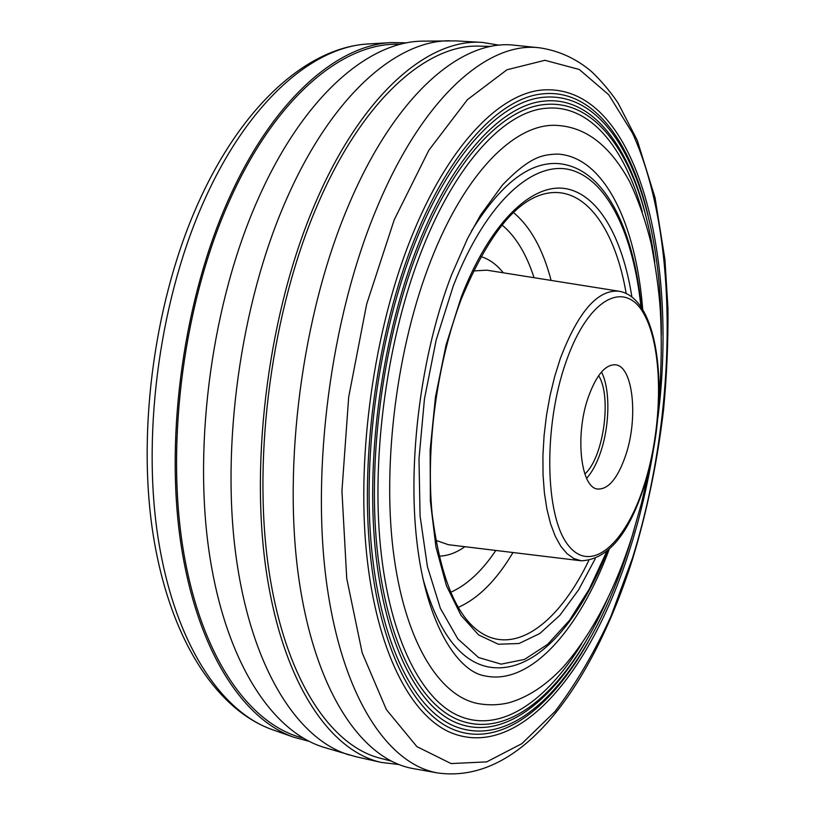<?xml version="1.0" encoding="UTF-8"?>
<svg xmlns="http://www.w3.org/2000/svg" width="815" height="815" viewBox="0 0 815 815"><rect width="100%" height="100%" fill="white"/><g stroke="black" fill="none" stroke-linecap="round" stroke-linejoin="round"><path stroke-width="1.22" d="M601.49 372.007C610.333 388.837 609.854 425.094 600.716 451.887C596.855 463.378 592.138 472.18 586.586 478.313M588.43 396.803C596.356 375.134 605.311 364.458 615.284 364.794C633.133 365.782 638.512 418.166 625.604 455.575C617.78 478.181 608.54 489.336 597.874 489.041C580.688 488.338 574.677 434.976 588.43 396.803M398.678 764.47L381.563 762.473L355.717 756.677L324.543 747.518C272.475 732.196 225.286 662.188 209.119 551.938C193.033 441.893 212.562 300.98 258.039 199.155C303.588 95.997 369.195 40.831 423.545 41.137L456.033 40.893L482.48 42.431L499.483 45.222M349.584 755.067C298.29 739.989 251.896 669.563 236.268 558.061C220.712 446.773 240.517 303.934 285.831 200.745C331.206 96.211 396.161 40.424 449.697 40.76M303.2 738.125L302.477 737.942C249.258 724.433 200.409 656.472 182.947 547.935C165.557 439.601 184.435 299.971 230.197 199.217C276.529 95.925 344.124 41.84 399.696 44.285L400.43 44.295M308.956 741.263L294.144 737.341C242.361 719.431 196.079 648.791 180.472 540.814C164.956 432.999 184.333 296.833 229.209 198.014C273.545 99.328 337.42 44.876 391.516 42.563L406.828 42.859M588.542 636.709C551.989 702.367 501.969 741.609 456.441 722.803C418.238 707.288 384.802 644.675 375.277 549.239C365.792 453.965 382.744 333.671 418.146 244.877C453.283 155.787 502.865 104.962 543.564 101.152C592.505 95.589 629.812 147.077 646.906 220.254M633.989 530.188L629.058 546.488C592.994 662.564 522.272 753.294 454.648 726.267C415.11 709.987 381.42 646.336 371.742 550.003C362.145 453.782 379.26 332.479 415.069 242.88C450.603 153.138 500.644 101.488 542.79 97.331C618.717 89.731 661.933 206.511 661.322 335.159M607.603 598.689C570.388 683.958 512.36 741.691 458.03 719.716C419.338 703.885 386.453 641.67 376.978 547.568C367.585 453.578 384.232 335.087 419.144 247.403C453.873 159.333 502.916 108.538 544.237 104.565C602.519 98.371 642.444 169.836 654.791 262.053M581.696 643.758C546.875 700.849 501.276 733.296 459.803 716.253C422.455 701.185 389.804 639.999 380.493 546.794C371.222 453.751 387.696 336.269 422.201 249.39C456.532 161.971 505.137 112.001 544.991 108.385C589.551 103.393 624.484 147.118 642.261 211.574M649.494 467.525L641.721 502.407L632.145 536.097C614.816 590.763 591.761 634.488 562.992 667.271C545.734 685.609 527.631 697.457 508.672 702.825C497.934 705.311 487.115 705.444 476.225 703.213C437.95 694.472 404.118 639.398 393.187 550.349C382.316 461.443 397.292 345.794 430.901 260.484C465.854 170.732 516.486 122.444 557.195 125.429C581.166 126.936 606.655 139.762 629.557 181.521C638.379 200.144 645.592 220.875 651.195 243.736C656.024 269.174 659.06 291.383 660.323 310.342C661.912 339.366 661.474 369.134 659.009 399.666M609.09 549.616C579.465 629.312 530.494 686.108 484.568 675.818C458.122 671.468 426.551 625.054 417.005 542.637C407.266 460.984 421.07 353.588 451.612 274.777L467.535 238.571L480.606 214.987L502.407 185.087C531.186 155.186 543.666 154.707 557.684 154.066C604.669 156.796 636.148 224.859 642.729 309.639M471.315 231.256C500.135 184.445 528.945 161.879 557.745 163.55C528.945 161.879 500.135 184.445 471.315 231.256M381.563 762.473C330.075 751.359 282.581 682.98 266.108 569.96C249.696 457.195 269.368 309.68 315.13 203.607C361.84 93.949 428.873 38.02 482.48 42.431M391.006 761.037L380.055 758.174C329.678 745.44 283.752 676.715 268.186 565.355C252.681 454.23 272.22 310.077 316.994 206.063C362.339 99.42 427.264 43.725 479.841 46.149L491.16 46.414M413.582 768.667C362.757 760.089 315.436 693.127 298.942 579.261C282.489 465.671 302.12 315.252 347.72 207.326C394.786 94.448 462.187 38.407 514.968 45.273L539.561 47.81C488.083 41.066 422.089 97.413 375.715 210.718C330.778 319.052 311.045 469.939 326.703 583.713C342.402 697.772 388.348 764.643 437.93 772.997L413.582 768.667M653.457 449.411C647.874 483.784 640.06 516.914 630.005 548.801C593.198 667.454 520.734 760.741 451.225 732.828C410.841 716.09 376.357 651.002 366.465 552.417C356.654 453.955 374.258 329.831 410.974 238.326C447.303 146.934 498.342 94.438 541.303 90.088C636.576 81.592 678.63 256.267 657.827 418.166M588.257 641.823C550.889 708.673 499.707 748.761 453.038 729.364C413.979 713.38 379.759 649.341 370.02 551.663C360.332 454.149 377.753 331.033 414.061 240.344C449.992 149.583 500.573 97.912 542.097 93.919C592.301 88.091 630.494 140.7 648.037 215.252M487.238 666.711C459.079 660.405 437.584 630.79 422.74 577.866C437.584 630.79 459.079 660.405 487.238 666.711C533.367 676.267 578.518 624.198 607.246 551.256M584.834 473.963C603.508 457.786 612.106 396.385 598.607 375.705M619.043 291.23C662.473 298.565 669.849 407.225 644.349 485.689C628.783 534.487 607.756 559.528 581.268 560.802L573.943 558.581L567.057 553.701L560.771 546.203L555.219 536.168L550.563 523.75L546.916 509.161L544.379 492.688L543.034 474.676L542.922 455.534L544.074 435.679L546.457 415.589L550.013 395.733L554.669 376.571L560.302 358.559C578.151 311.738 597.731 289.294 619.043 291.23L486.8 270.173L473.372 270.967M480.819 256.572C489.183 259.099 496.661 264.498 503.273 272.791M534.049 277.691C526.419 253.974 515.722 236.391 501.979 224.93M513.47 212.532C530.443 226.723 542.984 249.349 551.103 280.411M566.13 361.554C543.085 426.276 544.919 516.527 568.198 545.215C591.12 574.952 625.9 543.31 644.196 484.966C662.799 426.917 663.624 351 644.736 315.476C626.226 279.097 588.837 296.446 566.13 361.554M640.926 306.837C633.673 236.533 608.591 180.879 571.346 170.091C534.294 159.506 486.066 201.285 453.323 285.831L436.188 339.937L424.462 398.861L418.991 458.835L420.071 515.966L427.437 566.731L440.375 608.326L457.816 638.879L478.497 657.501L501.144 664.144L524.524 659.417L547.578 644.4L569.4 620.47L589.265 589.102L606.594 551.806M626.175 293.441C615.61 231.633 587.269 188.428 550.237 192.798C518.951 196.578 489.367 231.847 461.494 298.596C437.125 362.278 425.634 446.722 432.144 514.01C441.078 583.418 459.721 624.259 488.053 636.525C522.456 650.91 561.576 617.159 588.725 560.628M595.205 558.795L578.518 589.948L559.874 615.284L539.805 633.53L519.012 643.514L498.311 644.227L478.619 634.936L460.984 615.335L446.437 585.71L435.954 547.028L430.361 501.001L430.147 450.012L435.475 396.987L446.039 345.04L461.188 297.231C489.509 223.473 531.003 183.793 564.489 188.448C598.108 193.338 622.579 237.369 631.9 296.996M435.638 540.243L448.321 544.695L581.268 560.802M512.971 552.529C496.63 580.158 478.344 598.465 458.122 607.45M450.481 592.362C466.852 585.129 481.96 571.152 495.815 550.451M464.876 546.702C456.257 552.855 447.578 556.003 438.837 556.125M368.665 43.939C308.956 46.985 243.94 103.087 199.838 199.532C155.37 296.008 136.818 427.478 152.843 532.653C169.031 637.717 215.832 709.631 272.546 729.731C220.325 711.658 173.626 641.599 157.662 535.068C141.8 428.7 160.881 294.643 205.696 197.301C249.971 100.082 314.101 46.302 368.665 43.939L391.516 42.563M632.481 558.061L610.893 616.425C594.257 652.693 575.594 684.427 554.893 711.638L521.814 743.688L486.708 761.872L451.082 763.573L416.873 746.601L386.392 709.631L362.196 652.856L346.742 578.507L341.933 491.078L348.688 397.058L366.669 304.097L394.256 219.734L428.863 150.215L467.443 99.644L506.981 69.764L544.909 60.29L579.271 69.479L608.724 94.734L632.501 133.14C680.494 238.856 676.929 415.64 632.481 558.061M641.405 307.55C633.826 229.524 604.74 167.044 557.745 163.55M437.93 772.997C523.77 784.692 593.697 681.228 632.572 559.121C647.161 510.985 657.491 461.117 663.583 409.527C666.813 375.348 668.269 341.556 667.954 308.152L664.918 259.425L655.046 197.719L637.289 140.394L618.035 102.975C609.956 91.097 601.062 80.583 591.354 71.425C576.103 58.537 558.846 50.673 539.561 47.81M272.546 729.731L294.144 737.341"/></g></svg>
